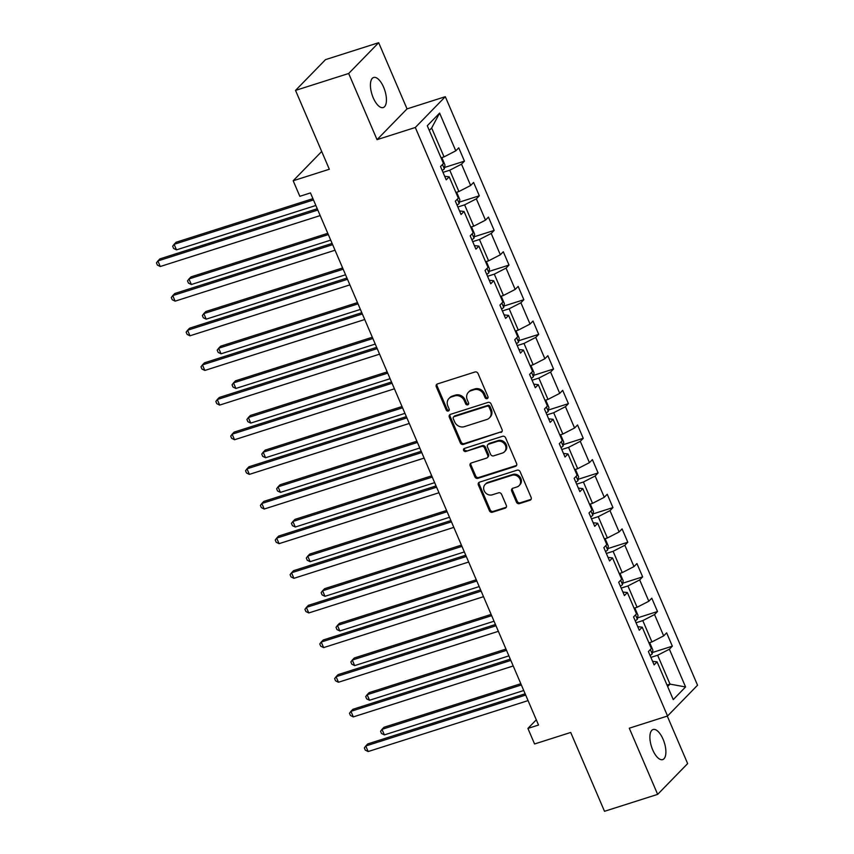 <?xml version="1.0" encoding="UTF-8"?>
<svg xmlns="http://www.w3.org/2000/svg" width="854" height="854" viewBox="0 0 854 854"><rect width="100%" height="100%" fill="white"/><g stroke="black" fill="none" stroke-linecap="round" stroke-linejoin="round"><path stroke-width="1.28" d="M487.143 398.647A1.697 1.494 -135.7 0 0 487.954 396.662L478.026 373.497A2.423 2.135 -135.7 0 0 475.005 371.981L437.44 383.937A2.423 2.135 -135.7 0 0 436.287 386.787L446.215 409.952A1.697 1.494 -135.7 0 0 449.14 409.023L447.848 406.024A7.75 6.832 -135.7 0 1 448.98 398.487A7.75 6.832 -135.7 0 1 451.542 396.918L454.67 395.925A7.75 6.832 -135.7 0 1 464.341 400.772L465.622 403.771A1.697 1.494 -135.7 0 0 468.547 402.842L467.255 399.843A7.75 6.832 -135.7 0 1 468.387 392.306A7.75 6.832 -135.7 0 1 470.949 390.737L474.077 389.744A7.75 6.832 -135.7 0 1 483.748 394.591L485.029 397.59A1.697 1.494 -135.7 0 0 487.143 398.647M468.387 392.306L469.198 391.474A7.75 6.832 -135.7 0 1 471.76 389.904L474.888 388.912A7.75 6.832 -135.7 0 1 484.56 393.758L485.841 396.758A1.697 1.494 -135.7 0 0 488.018 397.793M437.109 384.076A2.423 2.135 -135.7 0 0 437.099 385.955L447.026 409.119A1.697 1.494 -135.7 0 0 449.204 410.155M448.98 398.487L449.791 397.654A7.75 6.832 -135.7 0 1 452.353 396.085L455.481 395.092A7.75 6.832 -135.7 0 1 465.152 399.939L466.433 402.939A1.697 1.494 -135.7 0 0 468.611 403.974M663.078 739.233A15.788 6.725 72.3 0 0 653.107 729.519A15.788 6.725 72.3 0 0 652.702 749.887A15.788 6.725 72.3 0 0 662.683 759.601A15.788 6.725 72.3 0 0 663.078 739.233M383.617 87.193A15.788 6.725 72.3 0 0 373.636 77.479A15.788 6.725 72.3 0 0 373.241 97.836A15.788 6.725 72.3 0 0 383.222 107.551A15.788 6.725 72.3 0 0 383.617 87.193M516.424 502.109A2.423 2.135 -135.7 0 0 519.445 503.625L529.982 500.263A2.423 2.135 -135.7 0 0 531.135 497.423L520.118 471.696A2.423 2.135 -135.7 0 0 517.097 470.18L479.532 482.147A2.423 2.135 -135.7 0 0 478.379 484.997L489.406 510.713A2.423 2.135 -135.7 0 0 492.427 512.229L505.152 508.173A2.423 2.135 -135.7 0 0 506.305 505.333L501.586 494.327A2.423 2.135 -135.7 0 0 498.565 492.811L492.256 494.818A6.48 5.711 -135.7 0 1 484.858 491.989A6.48 5.711 -135.7 0 1 485.115 484.464A6.48 5.711 -135.7 0 1 487.26 483.15L511.984 475.283A6.48 5.711 -135.7 0 1 519.381 478.101A6.48 5.711 -135.7 0 1 519.125 485.627A6.48 5.711 -135.7 0 1 516.98 486.94L512.859 488.253A2.423 2.135 -135.7 0 0 511.706 491.103L516.424 502.109L517.236 501.277A2.423 2.135 -135.7 0 0 520.257 502.792L530.793 499.441A2.423 2.135 -135.7 0 0 531.124 499.302M348.678 73.487L377.041 139.661L407.038 108.885L378.674 42.7L348.678 73.487L295.527 90.407L329.324 169.252L293.178 180.76L299.839 196.313L310.472 192.919L538.532 725.035L527.911 728.419L534.572 743.973L570.707 732.454L604.504 811.3L657.655 794.369L687.641 763.593L667.284 716.09M377.041 139.661L415.311 127.481L667.55 716.004L629.281 728.195L657.655 794.369M500.924 432.476A2.423 2.135 -135.7 0 0 502.077 429.626L491.061 403.91A2.423 2.135 -135.7 0 0 488.04 402.394L450.474 414.35A2.423 2.135 -135.7 0 0 449.321 417.2L460.349 442.916A2.423 2.135 -135.7 0 0 463.37 444.432L501.736 431.644A2.423 2.135 -135.7 0 0 502.067 431.505M505.589 437.803L516.606 463.53A2.423 2.135 -135.7 0 1 515.453 466.369L477.898 478.336A2.423 2.135 -135.7 0 1 474.877 476.82L470.159 465.804A2.423 2.135 -135.7 0 1 471.312 462.964L486.545 458.118A2.423 2.135 -135.7 0 0 487.698 455.267L484.57 447.966A2.423 2.135 -135.7 0 0 481.549 446.45L465.686 451.499A1.697 1.494 -135.7 0 1 464.373 448.446L502.568 436.287A2.423 2.135 -135.7 0 1 505.589 437.803M295.527 90.407L325.523 59.631L378.674 42.7M415.311 127.481L445.308 96.694L697.547 685.218L667.55 716.004M652.445 652.509L672.344 646.168L666.632 632.846L663.675 635.878L654.538 614.56L657.495 611.528L651.783 598.195L648.826 601.237L639.689 579.919L642.646 576.877L636.935 563.555L633.978 566.586L624.84 545.268L627.797 542.237L622.086 528.904L619.129 531.946L609.991 510.628L612.948 507.586L607.237 494.263L604.28 497.295L595.142 475.977L598.099 472.945L592.388 459.612L589.431 462.654L580.293 441.337L583.25 438.294L577.539 424.972L574.582 428.003L565.444 406.685L568.401 403.654L562.69 390.331L559.733 393.363L550.595 372.045L553.552 369.003L547.841 355.68L544.884 358.723L535.746 337.394L538.703 334.362L532.992 321.04L530.035 324.072L520.897 302.754L523.854 299.711L518.143 286.389L515.186 289.431L506.048 268.103L509.005 265.071L503.294 251.749L500.337 254.78L491.199 233.462L494.156 230.42L488.445 217.097L485.488 220.14L476.351 198.822L479.307 195.779L473.596 182.457L470.639 185.489L461.502 164.171L464.459 161.139L458.747 147.806L455.79 150.848L439.607 113.091L427.288 125.741L443.472 163.488L440.504 166.53L446.215 179.852L449.183 176.821L444.688 176.287M672.344 646.168L669.387 649.211L685.57 686.958L673.251 699.607L657.068 661.85L654.111 664.892L648.399 651.559L651.356 648.528L642.219 627.21L639.262 630.241L633.551 616.919L636.508 613.877L627.37 592.559L624.413 595.601L618.702 582.279L621.659 579.236L612.521 557.918L609.564 560.95L603.853 547.627L606.81 544.596L597.672 523.267L594.715 526.31L589.004 512.987L591.961 509.945L582.823 488.627L579.866 491.658L574.155 478.336L577.112 475.304L567.974 453.976L565.017 457.018L559.295 443.696L562.263 440.653L553.125 419.335L550.157 422.367L544.446 409.045L547.414 406.013L538.276 384.695L535.309 387.727L529.597 374.404L532.565 371.362L523.427 350.044L520.46 353.086L514.748 339.753L517.716 336.722L508.578 315.404L505.611 318.435L499.9 305.113L502.867 302.07L493.729 280.752L490.762 283.795L485.051 270.462L488.018 267.43L478.88 246.112L475.913 249.144L470.202 235.821L473.169 232.779L464.032 211.461L461.064 214.503L455.353 201.17L458.32 198.139L449.183 176.821M636.038 622.747L642.795 620.602L651.933 641.92L648.933 642.87M651.933 641.92L663.675 635.878M642.795 620.602L654.538 614.56M642.219 627.21L637.724 626.676M621.189 588.096L627.946 585.951L637.084 607.269L634.084 608.229M637.084 607.269L648.826 601.237M627.946 585.951L639.689 579.919M627.37 592.559L622.876 592.035M606.34 553.456L613.097 551.31L622.235 572.628L619.235 573.578M622.235 572.628L633.978 566.586M613.097 551.31L624.84 545.268M612.521 557.918L608.027 557.384M591.491 518.805L598.248 516.659L607.386 537.977L604.386 538.938M607.386 537.977L619.129 531.946M598.248 516.659L609.991 510.628M597.672 523.267L593.178 522.744M576.642 484.165L583.399 482.019L592.537 503.337L589.538 504.287M592.537 503.337L604.28 497.295M583.399 482.019L595.142 475.977M582.823 488.627L578.329 488.093M561.793 449.524L568.55 447.368L577.688 468.686L574.689 469.647M577.688 468.686L589.431 462.654M568.55 447.368L580.293 441.337M567.974 453.976L563.48 453.453M546.944 414.873L553.702 412.728L562.839 434.046L559.84 434.996M562.839 434.046L574.582 428.003M553.702 412.728L565.444 406.685M553.125 419.335L548.631 418.802M532.095 380.233L538.853 378.076L547.99 399.394L544.991 400.355M547.99 399.394L559.733 393.363M538.853 378.076L550.595 372.045M538.276 384.695L533.782 384.161M517.246 345.582L524.004 343.436L533.142 364.754L530.142 365.715M533.142 364.754L544.884 358.723M524.004 343.436L535.746 337.394M523.427 350.044L518.933 349.521M502.398 310.941L509.155 308.785L518.293 330.114L515.293 331.064M518.293 330.114L530.035 324.072M509.155 308.785L520.897 302.754M508.578 315.404L504.084 314.87M487.549 276.29L494.306 274.145L503.444 295.463L500.444 296.423M503.444 295.463L515.186 289.431M494.306 274.145L506.048 268.103M493.729 280.752L489.235 280.229M472.7 241.65L479.457 239.494L488.595 260.822L485.595 261.772M488.595 260.822L500.337 254.78M479.457 239.494L491.199 233.462M478.88 246.112L474.386 245.578M457.851 206.999L464.608 204.853L473.746 226.171L470.746 227.132M473.746 226.171L485.488 220.14M464.608 204.853L476.351 198.822M464.032 211.461L459.537 210.938M443.002 172.359L449.759 170.213L458.897 191.531L455.897 192.481M458.897 191.531L470.639 185.489M449.759 170.213L461.502 164.171M439.607 113.091L431.665 128.015L444.048 156.88L441.048 157.841M444.048 156.88L455.79 150.848M407.038 108.885L445.308 96.694M536.301 719.815L527.911 728.419M321.702 151.489L293.178 180.76M431.665 128.015L429.306 130.438M667.017 685.068L670.016 684.118L657.644 655.242L650.897 657.388M667.647 686.541L670.016 684.118L685.57 686.958M657.644 655.242L669.387 649.211M657.068 661.85L652.573 661.327M444.56 167.469L464.459 161.139M459.409 202.12L479.307 195.779M474.258 236.761L494.156 230.42M489.107 271.412L509.005 265.071M503.956 306.052L523.854 299.711M518.805 340.703L538.703 334.362M533.654 375.344L553.552 369.003M548.503 409.995L568.401 403.654M563.352 444.635L583.25 438.294M578.201 479.286L598.099 472.945M593.05 513.927L612.948 507.586M607.899 548.578L627.797 542.237M622.747 583.218L642.646 576.877M637.596 617.858L657.495 611.528M450.143 414.489A2.423 2.135 -135.7 0 0 450.133 416.368L461.16 442.084A2.423 2.135 -135.7 0 0 464.181 443.6L501.736 431.644M489.161 407.23A1.697 1.494 -135.7 0 0 487.047 406.173L454.082 416.677A1.697 1.494 -135.7 0 0 453.271 418.663L454.627 421.823A7.75 6.832 -135.7 0 0 464.298 426.669L486.833 419.495A7.75 6.832 -135.7 0 0 489.385 417.926A7.75 6.832 -135.7 0 0 490.516 410.39L489.161 407.23L489.972 406.397A1.697 1.494 -135.7 0 0 487.858 405.34L487.047 406.173M453.517 417.019L454.328 416.186A1.697 1.494 -135.7 0 1 454.894 415.845L487.858 405.34M489.385 417.926L490.196 417.094A7.75 6.832 -135.7 0 0 491.328 409.557L490.516 410.39M489.972 406.397L491.328 409.557M470.981 463.103A2.423 2.135 -135.7 0 0 470.97 464.982L475.689 475.988A2.423 2.135 -135.7 0 0 478.71 477.503L516.264 465.537A2.423 2.135 -135.7 0 0 516.595 465.398M487.346 457.627L488.157 456.794A2.423 2.135 -135.7 0 0 488.509 454.435L485.382 447.133A2.423 2.135 -135.7 0 0 482.361 445.617L465.686 451.499M464.32 448.467A1.697 1.494 -135.7 0 0 466.497 450.666M502.355 453.079A6.48 5.711 -135.7 0 0 504.49 451.766A6.48 5.711 -135.7 0 0 504.757 444.24A6.48 5.711 -135.7 0 0 497.348 441.411L488.637 444.187A2.423 2.135 -135.7 0 0 487.485 447.037L490.612 454.339A2.423 2.135 -135.7 0 0 493.633 455.855L502.355 453.079M504.49 451.766L505.301 450.933A6.48 5.711 -135.7 0 0 505.568 443.407A6.48 5.711 -135.7 0 0 498.16 440.579L497.348 441.411M487.837 444.678L488.648 443.845A2.423 2.135 -135.7 0 1 489.449 443.354L498.16 440.579M512.528 488.392A2.423 2.135 -135.7 0 0 512.517 490.271L517.236 501.277M519.125 485.627L519.937 484.794A6.48 5.711 -135.7 0 0 520.193 477.269A6.48 5.711 -135.7 0 0 512.795 474.45L511.984 475.283M485.115 484.464L485.926 483.631A6.48 5.711 -135.7 0 1 488.072 482.329L512.795 474.45M479.201 482.286A2.423 2.135 -135.7 0 0 479.19 484.165L490.217 509.881A2.423 2.135 -135.7 0 0 493.238 511.397L505.963 507.34A2.423 2.135 -135.7 0 0 506.294 507.201M441.176 158.15L442.126 158.353L444.977 165.014L444.304 168.9A6.533 1.313 156.8 0 1 442.169 170.405M312.938 198.662L176.137 242.237L174.109 244.319L176.49 249.87L315.852 205.483M313.471 199.932L174.109 244.319L172.668 246.24L173.618 248.461L176.49 249.87M317.261 208.76L159.922 258.879L157.894 260.95L317.805 210.031M160.274 266.512L157.403 265.092L156.453 262.872L157.894 260.95L160.274 266.512L320.186 215.582M456.025 192.79L456.975 193.004L459.826 199.665L459.153 203.551A6.533 1.313 156.8 0 1 457.018 205.056M327.787 233.313L190.986 276.877L188.958 278.959L191.339 284.51L330.701 240.123M328.32 234.572L188.958 278.959L187.517 280.881L188.467 283.101L191.339 284.51M470.874 227.442L471.824 227.644L474.675 234.306L474.002 238.191A6.533 1.313 156.8 0 1 471.867 239.696M342.635 267.953L205.835 311.529L203.807 313.61L206.188 319.161L345.55 274.774M343.169 269.223L203.807 313.61L202.366 315.532L203.316 317.752L206.188 319.161M332.11 243.411L174.771 293.52L172.743 295.601L332.654 244.671M175.123 301.152L172.252 299.743L171.302 297.523L172.743 295.601L175.123 301.152L335.035 250.222M346.959 278.052L189.62 328.16L187.592 330.242L347.503 279.322M189.972 335.793L187.101 334.384L186.151 332.163L187.592 330.242L189.972 335.793L349.884 284.873M485.723 262.082L486.673 262.285L489.523 268.957L488.851 272.842A6.533 1.313 156.8 0 1 486.716 274.347M357.484 302.604L220.684 346.169L218.656 348.251L221.037 353.802L360.399 309.415M358.018 303.864L218.656 348.251L217.215 350.172L218.165 352.392L221.037 353.802M500.572 296.733L501.522 296.936L504.372 303.597L503.7 307.483A6.533 1.313 156.8 0 1 501.565 308.988M372.333 337.245L235.533 380.82L233.505 382.891L235.885 388.453L375.248 344.066M372.867 338.515L233.505 382.891L232.064 384.812L233.014 387.043L235.885 388.453M515.421 331.373L516.371 331.576L519.221 338.248L518.549 342.123A6.533 1.313 156.8 0 1 516.414 343.639M387.182 371.896L250.382 415.46L248.354 417.542L250.734 423.093L390.097 378.706M387.716 373.155L248.354 417.542L246.913 419.463L247.863 421.684L250.734 423.093M361.808 312.703L204.469 362.811L202.441 364.893L362.352 313.962M204.821 370.444L201.95 369.035L201 366.814L202.441 364.893L204.821 370.444L364.733 319.513M376.657 347.343L219.318 397.452L217.29 399.533L377.201 348.613M219.67 405.084L216.799 403.675L215.848 401.455L217.29 399.533L219.67 405.084L379.582 354.164M391.506 381.994L234.167 432.103L232.139 434.184L392.05 383.254M234.519 439.735L231.647 438.326L230.697 436.106L232.139 434.184L234.519 439.735L394.431 388.805M530.27 366.024L531.22 366.227L534.07 372.888L533.398 376.774A6.533 1.313 156.8 0 1 531.263 378.279M402.031 406.536L265.231 450.111L263.203 452.182L265.583 457.733L404.945 413.357M402.565 407.796L263.203 452.182L261.762 454.104L262.712 456.324L265.583 457.733M406.355 416.635L249.016 466.743L246.987 468.825L406.899 417.894M249.368 474.376L246.496 472.967L245.546 470.746L246.987 468.825L249.368 474.376L409.279 423.456M545.119 400.665L546.069 400.868L548.919 407.529L548.247 411.414A6.533 1.313 156.8 0 1 546.112 412.92M416.88 441.187L280.08 484.752L278.052 486.833L280.432 492.384L419.794 447.998M417.414 442.447L278.052 486.833L276.611 488.755L277.561 490.975L280.432 492.384M421.203 451.286L263.865 501.394L261.836 503.476L421.748 452.545M264.217 509.027L261.345 507.618L260.395 505.397L261.836 503.476L264.217 509.027L424.128 458.096M559.968 435.316L560.918 435.519L563.768 442.18L563.096 446.066A6.533 1.313 156.8 0 1 560.961 447.571M431.729 475.827L294.929 519.392L292.901 521.474L295.281 527.025L434.643 482.649M432.263 477.087L292.901 521.474L291.46 523.395L292.41 525.616L295.281 527.025M436.052 485.926L278.714 536.034L276.685 538.116L436.597 487.186M279.066 543.667L276.194 542.258L275.244 540.038L276.685 538.116L279.066 543.667L438.977 492.737M574.817 469.956L575.767 470.159L578.617 476.82L577.944 480.706A6.533 1.313 156.8 0 1 575.809 482.211M446.578 510.478L309.778 554.043L307.75 556.125L310.13 561.676L449.492 517.289M447.112 511.738L307.75 556.125L306.308 558.046L307.259 560.267L310.13 561.676M450.901 520.577L293.562 570.685L291.534 572.767L451.446 521.837M293.915 578.318L291.043 576.909L290.093 574.689L291.534 572.767L293.915 578.318L453.826 527.388M589.666 504.607L590.616 504.81L593.466 511.471L592.793 515.357A6.533 1.313 156.8 0 1 590.658 516.862M461.427 545.119L324.627 588.684L322.598 590.765L324.979 596.316L464.341 551.93M461.961 546.379L322.598 590.765L321.157 592.687L322.107 594.907L324.979 596.316M465.75 555.217L308.411 605.326L306.383 607.407L466.295 556.477M308.764 612.958L305.892 611.549L304.942 609.329L306.383 607.407L308.764 612.958L468.675 562.028M604.515 539.248L605.465 539.45L608.315 546.112L607.642 549.997A6.533 1.313 156.8 0 1 605.507 551.503M476.276 579.77L339.476 623.335L337.447 625.416L339.828 630.967L479.19 586.581M476.81 581.03L337.447 625.416L336.006 627.338L336.956 629.558L339.828 630.967M480.599 589.858L323.26 639.977L321.232 642.048L481.144 591.128M323.613 647.61L320.741 646.2L319.791 643.98L321.232 642.048L323.613 647.61L483.524 596.679M619.363 573.888L620.314 574.101L623.164 580.763L622.491 584.648A6.533 1.313 156.8 0 1 620.356 586.154M491.125 614.41L354.325 657.975L352.296 660.057L354.677 665.608L494.039 621.221M491.658 615.67L352.296 660.057L350.855 661.978L351.805 664.198L354.677 665.608M495.448 624.509L338.109 674.617L336.081 676.699L495.993 625.769M338.462 682.25L335.59 680.841L334.64 678.62L336.081 676.699L338.462 682.25L498.373 631.319M634.212 608.539L635.162 608.742L638.013 615.403L637.34 619.289A6.533 1.313 156.8 0 1 635.205 620.794M505.974 649.051L369.174 692.626L367.145 694.708L369.526 700.259L508.888 655.872M506.507 650.321L367.145 694.708L365.704 696.629L366.654 698.85L369.526 700.259M510.297 659.149L352.958 709.268L350.93 711.339L510.841 660.42M353.31 716.901L350.439 715.481L349.489 713.261L350.93 711.339L353.31 716.901L513.222 665.971M649.061 643.179L650.011 643.393L652.862 650.054L652.189 653.94A6.533 1.313 156.8 0 1 650.054 655.445M520.823 683.702L384.022 727.266L381.994 729.348L384.375 734.899L523.737 690.512M521.356 684.961L381.994 729.348L380.553 731.27L381.503 733.49L384.375 734.899M525.146 693.8L367.807 743.909L365.779 745.99L525.69 695.06M368.159 751.541L365.288 750.132L364.338 747.912L365.779 745.99L368.159 751.541L528.071 700.611M484.56 393.758L483.748 394.591M474.888 388.912L474.077 389.744M471.76 389.904L470.949 390.737M466.433 402.939L465.622 403.771M465.152 399.939L464.341 400.772M455.481 395.092L454.67 395.925M452.353 396.085L451.542 396.918M447.026 409.119L446.215 409.952M437.099 385.955L436.287 386.787M485.841 396.758L485.029 397.59M464.181 443.6L463.37 444.432M461.16 442.084L460.349 442.916M450.133 416.368L449.321 417.2M454.894 415.845L454.082 416.677M516.264 465.537L515.453 466.369M478.71 477.503L477.898 478.336M475.689 475.988L474.877 476.82M470.97 464.982L470.159 465.804M488.509 454.435L487.698 455.267M485.382 447.133L484.57 447.966M482.361 445.617L481.549 446.45M489.449 443.354L488.637 444.187M512.517 490.271L511.706 491.103M488.072 482.329L487.26 483.15M505.963 507.34L505.152 508.173M493.238 511.397L492.427 512.229M490.217 509.881L489.406 510.713M479.19 484.165L478.379 484.997M530.793 499.441L529.982 500.263M520.257 502.792L519.445 503.625M444.326 168.804L442.479 164.502M459.174 203.455L457.328 199.153M474.023 238.095L472.177 233.793M488.872 272.736L487.026 268.444M503.721 307.387L501.874 303.085M518.57 342.027L516.723 337.736M533.419 376.678L531.572 372.376M548.268 411.318L546.421 407.016M563.117 445.969L561.27 441.667M577.966 480.61L576.119 476.308M592.815 515.261L590.968 510.959M607.664 549.901L605.817 545.599M622.513 584.552L620.666 580.25M637.362 619.193L635.515 614.891M652.21 653.833L650.364 649.542"/></g></svg>

